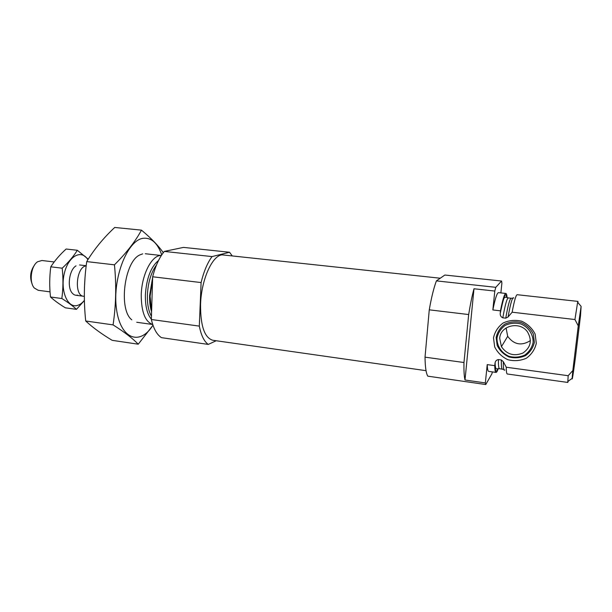 <?xml version="1.0" encoding="UTF-8"?>
<svg xmlns="http://www.w3.org/2000/svg" width="612" height="612" viewBox="0 0 612 612"><rect width="100%" height="100%" fill="white"/><g stroke="black" fill="none" stroke-linecap="round" stroke-linejoin="round"><path stroke-width="0.92" d="M500.876 292.911L501.886 283.188L501.565 281.03L495.789 287.319L494.794 291.052L492.851 309.947L500.463 310.842C502.697 299.413 504.502 293.622 505.887 293.462C506.476 293.561 506.874 294.946 507.073 297.623M505.887 293.462L498.52 292.651C497.036 292.804 495.146 298.564 492.851 309.947M501.565 281.03L444.863 275.033L436.402 280.885C433.786 287.915 431.399 297.562 429.264 309.833L468.67 314.545L463.973 362.518C463.819 370.796 464.156 376.625 465.005 380.006L485.339 382.928L487.228 364.614C487.389 368.99 487.879 371.247 488.69 371.392L496.026 372.417C496.623 372.463 497.349 371.216 498.206 368.676M485.339 382.928L485.767 384.543L491.91 373.787L492.377 371.905M429.264 309.833L425.026 357.163L463.973 362.518M425.026 357.163C425.172 367.055 426.097 373.389 427.788 376.158L485.767 384.543M465.005 380.006L473.986 288.772C472.112 295.657 470.337 304.248 468.67 314.545M473.986 288.772L494.794 291.052M436.402 280.885L495.789 287.319M487.228 364.614L494.733 365.647C494.848 370.023 495.276 372.28 496.026 372.417M500.226 313.459C502.483 302.81 503.852 297.616 504.334 297.86L505.497 297.042L508.358 297.929C506.943 298.274 505.099 304.906 502.819 317.819C500.983 316.978 500.119 315.524 500.226 313.459L500.463 310.842M494.733 365.647L495.1 362.809C495.483 360.95 496.592 359.871 498.428 359.573L501.335 359.963L503.324 361.669L506.262 367.223C506.292 371.606 506.637 373.863 507.302 373.993L567.798 382.439L568.166 381.2M502.819 317.819L505.757 318.163L508.075 316.978L512.145 312.204L574.936 319.533L577.629 302.282L577.919 301.395L577.973 302.68M577.919 301.395L517.201 294.709C515.977 294.892 514.294 300.722 512.145 312.204M506.262 367.223L568.166 375.714L567.798 382.439M568.166 375.714L572.832 370.551L572.121 378.407C572.121 381.054 573.207 374.192 575.395 357.836L580.52 315.693L581.117 306.36L578.264 325.844L574.936 319.533M572.832 370.551L578.264 325.844M161.316 255.533C152.051 254.607 141.571 274.589 141.242 295.152C141.357 312.021 145.174 321.797 152.709 324.467M152.587 279.263L150.108 296.285L151.577 312.013M232.292 255.946L229.538 252.259L183.501 247.393L164.307 251.417C159.357 257.445 155.479 265.899 152.663 276.777L151.348 319.51C153.52 328.659 156.886 334.71 161.453 337.648L208.256 344.418L216.212 340.746M229.538 252.259L212.043 256.589L164.307 251.417M212.043 256.589C207.46 262.785 203.811 271.445 201.103 282.568L152.663 276.777M201.103 282.568L199.313 326.112L151.348 319.51M199.313 326.112C201.164 335.399 204.148 341.496 208.256 344.418M440.25 278.223L223.472 254.997C213.565 252.963 201.348 278.169 200.568 304.309C200.407 325.829 204.492 337.816 212.823 340.264L426.044 370.673M493.502 337.885L494.68 346.912C497.541 352.611 501.932 356.88 507.868 359.711C514.271 361.317 520.437 360.82 526.374 358.219C531.576 354.455 534.888 349.483 536.311 343.317L535.156 334.137C532.233 328.33 527.743 324.023 521.692 321.224C515.197 319.693 509.016 320.29 503.133 322.991C498.038 326.831 494.825 331.796 493.502 337.885M506.101 327.955L507.677 336.325C513.965 344.709 521.546 346.132 530.428 340.593M499.698 338.291L501.427 346.706C506.943 354.524 514.141 356.612 523.038 352.971C530.795 347.417 532.31 340.433 527.575 332.025C520.085 320.772 500.364 325.377 499.698 338.291M497.005 337.954C496.73 345.841 501.496 353.078 509.138 356.368C514.539 357.714 519.741 357.293 524.744 355.09C529.12 351.908 531.904 347.723 533.098 342.529C533.434 334.527 528.554 327.16 520.789 323.916C515.319 322.623 510.11 323.121 505.152 325.393C500.846 328.621 498.13 332.813 497.005 337.954M496.148 337.464L497.196 345.535C499.752 350.63 503.684 354.44 508.993 356.972C514.707 358.395 520.223 357.943 525.524 355.618C530.16 352.252 533.113 347.815 534.375 342.307L533.35 334.114C530.742 328.935 526.741 325.094 521.332 322.585C515.541 321.224 510.018 321.751 504.762 324.161C500.211 327.588 497.334 332.018 496.148 337.464M138.243 344.204L112.164 340.326C101.477 333.907 92.664 327.466 85.718 320.994C83.599 301.379 83.936 281.581 86.728 261.599C94.072 249.428 103.405 238.045 114.719 227.457L141.464 230.143C135.367 241.426 126.363 252.986 114.444 264.828C116.494 285.169 116.043 305.189 113.075 324.888C124.397 332.056 132.781 338.497 138.243 344.204L152.985 325.263M163.289 252.695C158.508 245.802 151.24 238.282 141.464 230.143M86.728 261.599L114.444 264.828M85.718 320.994L113.075 324.888M142.688 253.865L139.865 254.913C124.343 261.454 118.33 309.641 131.771 319.793M161.729 254.898C157.567 242.987 151.371 237.456 143.139 238.305C127.281 240.133 112.187 278.582 116.494 309.014C120.457 339.591 140.179 345.956 152.954 325.186M34.677 264.851C30.309 270.887 29.498 277.374 32.252 284.305M54.193 261.951L41.922 260.505L37.63 261.737C30.944 265.891 28.886 282.377 34.349 288.045L38.204 290.295L50.039 291.855M86.177 265.899C76.248 266.557 73.8 295.894 83.614 296.269L84.326 296.307M84.387 300.377C82.245 303.032 79.935 304.707 77.472 305.419C67.733 308.547 60.091 290.991 64.291 273.564C68.238 256.03 81.442 248.931 87.891 259.718M77.625 295.122C75.773 295.573 74.09 295.03 72.591 293.485C66.784 288.114 69.087 269.647 76.033 265.868M88.227 259.182L77.334 250.277C73.639 256.244 68.598 262.219 62.194 268.194C63.311 278.391 63.197 288.504 61.835 298.518C68.077 302.405 72.943 306.015 76.454 309.351L84.395 300.5M76.454 309.351L65.377 307.828C59.364 304.164 54.399 300.553 50.498 297.004C49.373 286.974 49.465 276.915 50.788 266.817C54.805 260.605 59.915 254.668 66.127 249.023L77.334 250.277M61.835 298.518L50.498 297.004M62.194 268.194L50.788 266.817M506.767 297.508C505.688 291.197 503.515 296.277 500.264 312.747M494.924 363.78C495.1 371.499 496.087 373.144 497.877 368.715M498.428 359.573C498.344 365.463 498.711 368.5 499.522 368.692L503.821 369.487M508.358 297.929L511.204 298.243C509.834 298.602 508.014 305.243 505.757 318.163M501.335 359.963C501.228 365.861 501.572 368.898 502.36 369.09M513.812 298.044C512.565 296.307 510.653 302.619 508.075 316.978M503.324 361.669C503.248 368.378 503.752 371.124 504.839 369.923M158.554 260.437C150.858 266.847 146.467 278.383 145.365 295.06C145.22 306.176 147.217 314.208 151.355 319.166M156.511 264.95C151.065 272.417 148.02 282.492 147.377 295.16C147.201 304.095 148.555 311.133 151.447 316.274M152.64 277.435L149.603 295.443C149.443 301.402 150.039 306.658 151.386 311.21M85.045 277.106L84.441 287.847M495.108 362.809C495.315 369.357 496.37 368.906 496.531 368.852L499.522 368.692M511.204 298.243L512.718 298.212M581.117 306.36L577.629 302.282M572.121 378.407L567.737 381.505M136.721 322.264L152.717 324.498M145.274 253.743L161.331 255.51M507.677 336.325L501.427 346.706M75.796 295.244L83.614 296.269M79.575 264.95L86.193 265.738"/></g></svg>
